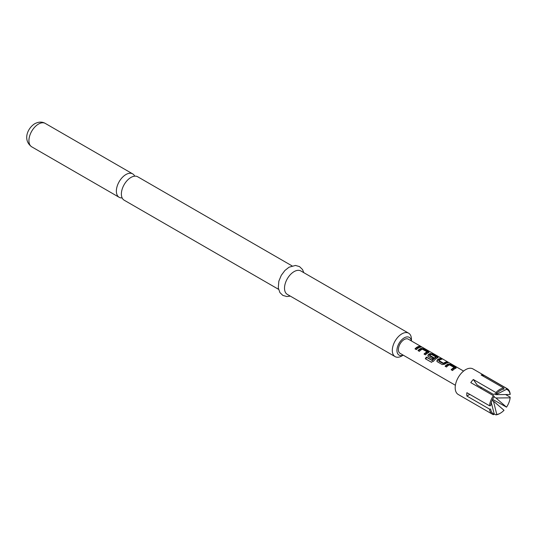 <?xml version="1.0" encoding="UTF-8"?>
<svg xmlns="http://www.w3.org/2000/svg" width="537" height="537" viewBox="0 0 537 537"><rect width="100%" height="100%" fill="white"/><g stroke="black" fill="none" stroke-linecap="round" stroke-linejoin="round"><path stroke-width="0.81" d="M420.793 346.694L422.136 347.144L420.793 346.694M422.585 347.405L422.082 347.238M134.713 176.163A13.526 7.807 120 0 0 132.686 173.881A13.526 7.807 120 0 0 125.927 174.545A13.526 7.807 120 0 0 117.093 186.467A13.526 7.807 120 0 0 119.16 197.301A13.526 7.807 120 0 0 122.154 197.911M451.604 369.993A7.377 4.256 -60 0 1 453.369 368.617A7.377 4.256 -60 0 1 454.08 368.261L454.154 367.556A8.196 4.732 -60 0 0 453.369 367.946A8.196 4.732 -60 0 0 451.161 369.731L452.55 370.537A8.196 4.732 -60 0 1 454.765 368.751A8.196 4.732 -60 0 1 455.732 368.281L456.235 367.892M445.529 366.482A7.377 4.256 -60 0 1 447.301 365.106A7.377 4.256 -60 0 1 448.167 364.69L448.267 363.972A8.196 4.732 -60 0 0 447.301 364.442A8.196 4.732 -60 0 0 445.086 366.227L446.475 367.026A8.196 4.732 -60 0 1 448.69 365.241A8.196 4.732 -60 0 1 449.476 364.851L454.154 367.462M443.542 363.24L438.863 360.542A8.196 4.732 -60 0 1 439.649 360.025A8.196 4.732 -60 0 1 441.864 359.253L440.468 358.447A8.196 4.732 -60 0 0 438.259 359.219A8.196 4.732 -60 0 0 437.286 359.871L436.849 361.213L437.34 361.757L442.206 364.569L444.75 364.187A8.196 4.732 -60 0 1 445.723 363.529A8.196 4.732 -60 0 1 447.939 362.757L446.542 361.958A8.196 4.732 -60 0 0 444.327 362.73A8.196 4.732 -60 0 0 443.542 363.24L443.622 363.858A7.377 4.256 -60 0 1 444.327 363.395A7.377 4.256 -60 0 1 446.321 362.703L446.851 363.005M443.622 363.858L438.951 361.273L438.863 360.542M437.286 359.871L437.387 360.475A7.377 4.256 -60 0 1 438.259 359.891A7.377 4.256 -60 0 1 440.246 359.193L440.468 358.447M437.387 360.475L436.97 361.428M431.372 362.2L425.74 358.944A7.377 4.256 -60 0 1 426.7 357.467L432.366 360.609A7.377 4.256 -60 0 1 435.138 358.085A7.377 4.256 -60 0 1 435.843 357.736L435.923 357.024A8.196 4.732 -60 0 0 435.138 357.42A8.196 4.732 -60 0 0 432.057 360.22L426.385 357.092A8.196 4.732 -60 0 0 425.317 358.729L431.191 362.119M427.929 356.206L428.345 355.259A7.377 4.256 -60 0 1 429.217 354.668A7.377 4.256 -60 0 1 430.09 354.252L430.184 353.534A8.196 4.732 -60 0 0 429.217 353.997A8.196 4.732 -60 0 0 428.244 354.655L427.808 355.997L428.298 356.534L432.285 358.837A8.196 4.732 -60 0 1 433.621 357.635L429.667 355.232A8.196 4.732 -60 0 1 430.452 354.715A8.196 4.732 -60 0 1 431.238 354.326L435.923 356.937M433.218 357.957L429.754 355.964L429.667 355.232M424.485 354.333A7.377 4.256 -60 0 1 426.25 352.957A7.377 4.256 -60 0 1 426.955 352.601L427.036 351.896A8.196 4.732 -60 0 0 426.25 352.285A8.196 4.732 -60 0 0 424.035 354.071L425.425 354.876A8.196 4.732 -60 0 1 427.64 353.091A8.196 4.732 -60 0 1 428.607 352.628L429.11 352.232M418.41 350.822A7.377 4.256 -60 0 1 420.176 349.453A7.377 4.256 -60 0 1 421.048 349.03L421.142 348.318A8.196 4.732 -60 0 0 420.176 348.781A8.196 4.732 -60 0 0 417.961 350.567L419.35 351.373A8.196 4.732 -60 0 1 421.565 349.58A8.196 4.732 -60 0 1 422.351 349.191L427.036 351.802M415.443 349.11A7.377 4.256 -60 0 1 417.209 347.734A7.377 4.256 -60 0 1 419.202 347.043L419.424 346.298A8.196 4.732 -60 0 0 417.209 347.07A8.196 4.732 -60 0 0 414.994 348.855L416.383 349.654A8.196 4.732 -60 0 1 418.598 347.869A8.196 4.732 -60 0 1 420.813 347.097L419.424 346.298M278.535 289.315L124.181 200.2A13.526 7.807 -60 0 1 122.107 189.36A13.526 7.807 -60 0 1 130.947 177.445A13.526 7.807 -60 0 1 137.707 176.774L292.061 265.889M411.362 340.921A10.243 5.914 120 0 0 404.193 337.88A10.243 5.914 120 0 0 396.964 349.822A10.243 5.914 120 0 0 403.166 355.118M401.871 355.95L403.24 355.158L401.871 355.95A13.526 7.807 -60 0 1 395.111 356.622A13.526 7.807 -60 0 1 393.037 345.781A13.526 7.807 -60 0 1 401.871 333.866A13.526 7.807 -60 0 1 408.637 333.195A13.526 7.807 -60 0 1 411.436 339.384L411.436 340.961M395.111 356.622L287.315 294.383A13.526 7.807 -60 0 1 285.241 283.543A13.526 7.807 -60 0 1 294.075 271.628A13.526 7.807 -60 0 1 300.834 270.957L408.637 333.195M500.397 413.168L499.819 413.503A14.754 8.518 -60 0 1 495.906 414.879L496.779 414.463L493.443 401.119L504.015 410.281A13.935 8.042 -60 0 1 500.397 413.168L500.397 413.168A13.935 8.042 -60 0 1 496.779 414.463M491.315 402.636L494.268 414.235L493.396 414.658A14.754 8.518 -60 0 1 492.442 414.235L458.249 394.487A14.754 8.518 -60 0 1 455.987 382.666A14.754 8.518 -60 0 1 465.626 369.664A14.754 8.518 -60 0 1 473.003 368.939L507.197 388.681A14.754 8.518 -60 0 1 510.15 393.816L510.143 394.487L495.953 394.655L506.525 389.345A13.935 8.042 -60 0 1 510.143 394.487M499.819 389.412A14.754 8.518 -60 0 1 503.733 388.029L504.015 389.117A13.935 8.042 -60 0 0 500.397 390.412L500.397 390.412A13.935 8.042 -60 0 0 496.779 393.299L495.906 392.547A14.754 8.518 -60 0 1 499.819 389.412M506.525 389.345L506.237 388.251L483.636 375.202A14.754 8.518 120 0 0 481.125 374.98L503.733 388.029M506.237 388.251A14.754 8.518 -60 0 1 507.197 388.681M510.143 397.836A13.935 8.042 -60 0 1 506.525 407.16L495.953 397.998L510.143 397.836L510.15 397.165L505.552 394.507M492.59 399.36L506.525 407.16M455.396 385.271L400.092 353.346A8.196 4.732 -60 0 1 398.837 346.774A8.196 4.732 -60 0 1 404.193 339.552A8.196 4.732 -60 0 1 408.288 339.149L421.451 346.748M428.607 352.628L428.553 351.567L423.686 348.761L421.142 348.318M431.58 362.321L431.157 362.106L433.446 361.314A8.196 4.732 -60 0 1 436.682 358.313A8.196 4.732 -60 0 1 437.648 357.843L437.595 356.79L432.728 353.977L430.184 353.534M437.648 357.843L438.152 357.454M455.732 368.281L455.678 367.227L450.812 364.422L448.267 363.972M489.489 405.744L490.65 405.744A13.935 8.042 -60 0 1 494.268 396.42L493.396 395.668A14.754 8.518 -60 0 0 489.489 405.744L466.888 392.695A14.754 8.518 120 0 0 466.888 396.044L489.489 409.093L490.65 409.087A13.935 8.042 -60 0 0 494.268 414.235M495.906 392.547L473.305 379.498L477.218 385.063L493.443 394.427L496.779 393.299M480.467 388.204L481.561 387.566M493.98 396.863L495.953 397.998M492.442 414.235A14.754 8.518 -60 0 1 489.489 409.093M494.181 413.879L495.906 414.879M473.305 379.498A14.754 8.518 120 0 0 470.795 382.619L493.396 395.668M466.888 396.044L469.781 394.373M495.953 394.655L494.691 393.923M483.636 375.202L483.246 376.202M492.134 400.367L493.443 401.119M419.726 347.345L419.202 347.043M423.686 348.761L423.465 349.506L421.048 349.03M428.553 351.567L428.331 352.319L423.465 349.506M428.714 352.581L428.331 352.319M425.74 358.944L425.317 358.729M437.756 357.796L437.373 357.535L437.595 356.79M437.373 357.535L432.507 354.722L432.728 353.977M432.507 354.722L430.09 354.252M428.345 355.259L428.244 354.655M432.366 360.609L432.057 360.22M432.204 360.649L431.889 360.267M426.7 357.467L426.385 357.092M443.361 363.26L443.448 363.871M446.542 361.958L446.321 362.703M440.776 359.501L440.246 359.193M450.812 364.422L450.59 365.167L448.167 364.69M455.678 367.227L455.457 367.973L450.59 365.167M455.839 368.241L455.457 367.973M31.723 146.823A13.526 7.807 -60 0 1 29.649 135.982A13.526 7.807 -60 0 1 38.489 124.067A13.526 7.807 -60 0 1 45.249 123.396C42.181 121.604 38.698 121.704 34.798 123.698C27.622 128.048 22.413 140.056 31.723 146.823L119.16 197.301M303.814 272.675L302.499 269.5L299.498 266.587L295.464 265.446L289.047 267.198L284.885 270.507L281.294 275.306L278.837 281.187L278.28 287.919L279.911 292.584L282.824 295.39L286.839 296.545L290.295 296.102M463.592 371.074L422.545 347.379M132.686 173.881L45.249 123.396M427.056 351.863L426.975 352.581M429.728 355.897L429.647 355.293M435.863 357.709L435.95 356.998M438.836 360.602L438.924 361.206M454.181 367.523L454.101 368.241"/></g></svg>
